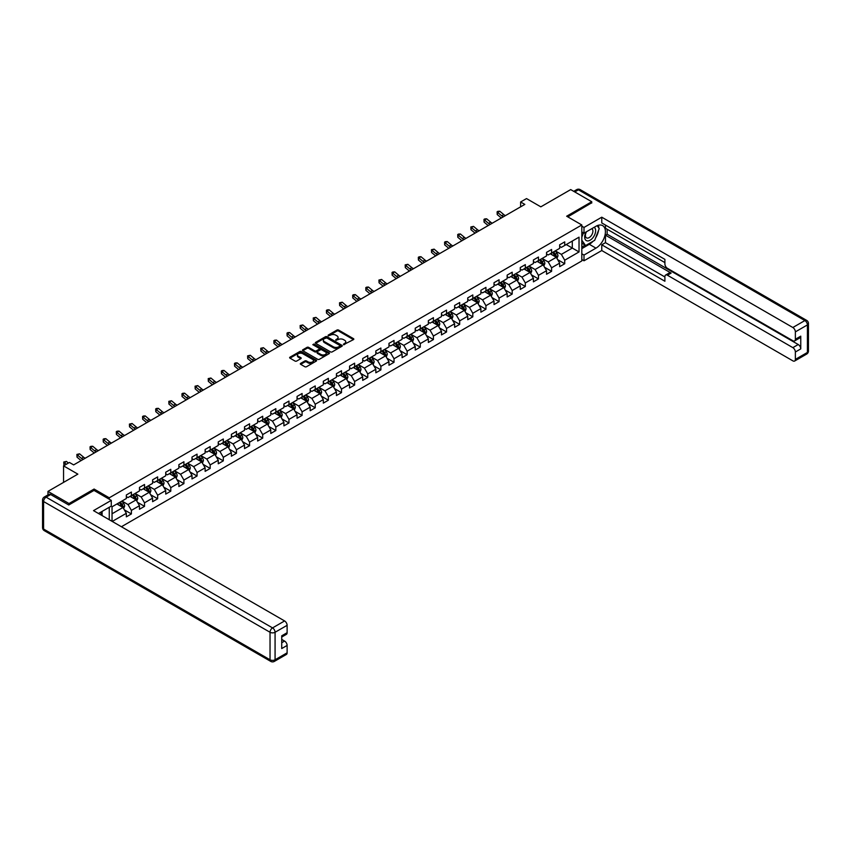 <?xml version="1.0" encoding="UTF-8"?>
<svg xmlns="http://www.w3.org/2000/svg" width="851" height="851" viewBox="0 0 851 851"><rect width="100%" height="100%" fill="white"/><g stroke="black" fill="none" stroke-linecap="round" stroke-linejoin="round"><path stroke-width="1.28" d="M343.538 344.676L353.473 339.613A1.17 0.67 0 0 0 353.473 338.655L338.602 330.071A1.17 0.67 0 0 0 336.943 330.071L328.167 335.134L328.167 335.805L330.465 335.156A3.744 2.159 0 0 1 335.751 335.156L336.985 335.868A3.744 2.159 0 0 1 338.081 337.39A3.744 2.159 0 0 1 336.985 338.921L335.858 340.24L338.145 339.592A3.744 2.159 0 0 1 343.432 339.592L344.676 340.304A3.744 2.159 0 0 1 345.772 341.825A3.744 2.159 0 0 1 344.676 343.357L343.538 344.676L343.538 344.017M300.68 363.366A1.17 0.67 0 0 0 300.68 364.324L304.849 366.728A1.17 0.67 0 0 0 306.498 366.728L316.253 361.101A1.17 0.67 0 0 0 316.253 360.143L301.382 351.559A1.17 0.67 0 0 0 299.722 351.559L289.978 357.186A1.17 0.67 0 0 0 289.978 358.143L295.02 361.058A1.17 0.67 0 0 0 296.669 361.058L300.839 358.643A1.17 0.67 0 0 0 300.839 357.686L298.339 356.25A3.127 1.808 0 0 1 297.425 354.973A3.127 1.808 0 0 1 299.361 353.303A3.127 1.808 0 0 1 302.765 353.697L312.551 359.345A3.127 1.808 0 0 1 313.466 360.622A3.127 1.808 0 0 1 311.54 362.292A3.127 1.808 0 0 1 308.136 361.898L306.498 360.962A1.17 0.67 0 0 0 304.849 360.962L300.68 363.366L300.68 364.324L304.849 361.93L304.849 360.962M591.743 203.049L591.743 201.74L570.702 189.592L540.821 206.836L526.514 198.581L520.621 201.985L524.822 204.41L73.643 464.901L69.442 462.465L63.548 465.869L63.548 482.389M94.099 490.463L94.099 489.048L69.016 503.537L47.975 491.389L77.856 474.135L63.548 465.869M94.099 489.048L109.258 497.803L581.818 224.972L581.818 260.927L121.416 526.737M591.743 201.74L566.66 216.218L581.818 224.972M330.539 351.899A1.17 0.67 0 0 0 332.198 351.899L341.942 346.261A1.17 0.67 0 0 0 341.942 345.315L327.071 336.73A1.17 0.67 0 0 0 325.422 336.73L315.668 342.357A1.17 0.67 0 0 0 315.668 343.304L330.539 351.899M313.147 344.857L313.976 344.974L313.976 343.995L329.103 352.729A1.17 0.67 0 0 1 329.103 353.686L319.348 359.313A1.17 0.67 0 0 1 317.7 359.313L302.828 350.729L306.998 348.336L306.998 347.368L302.828 349.772A1.17 0.67 0 0 0 302.828 350.729L302.828 349.772M306.998 348.336A1.17 0.67 0 0 1 308.647 348.336L308.647 347.368A1.17 0.67 0 0 0 306.998 347.368M308.647 347.368L314.679 350.846A1.17 0.67 0 0 0 316.338 350.846L319.104 349.25A1.17 0.67 0 0 0 319.104 348.293L312.817 344.666L313.976 343.995M47.975 494.888L47.975 491.389M69.016 503.537L69.016 504.845M109.258 519.716L109.258 507.27M109.258 499.207L109.258 497.803M124.363 509.877L131.394 513.93L131.394 510.387L139.468 505.717L139.468 509.27L144.521 506.356L144.521 502.803L152.606 498.143L152.606 501.686L157.658 498.771L157.658 495.218L165.732 490.559L165.732 494.101L170.785 491.187L170.785 487.644L178.87 482.974L178.87 486.527L183.912 483.613L183.912 480.06L191.996 475.39L191.996 478.943L197.049 476.028L197.049 472.475L205.134 467.816L205.134 471.358L210.176 468.444L210.176 464.901L218.26 460.231L218.26 463.784L223.313 460.859L223.313 457.317L231.387 452.647L231.387 456.2L236.44 453.285L236.44 449.732L244.524 445.073L244.524 448.615L249.577 445.701L249.577 442.158L257.651 437.488L257.651 441.031L262.704 438.116L262.704 434.574L270.788 429.904L270.788 433.457L275.841 430.542L275.841 426.989L283.915 422.33L283.915 425.872L288.968 422.958L288.968 419.405L297.052 414.745L297.052 418.288L302.094 415.373L302.094 411.831L310.179 407.161L310.179 410.714L315.232 407.799L315.232 404.246L323.316 399.576L323.316 403.129L328.358 400.215L328.358 396.662L336.443 392.003L336.443 395.545L341.496 392.63L341.496 389.088L349.57 384.418L349.57 387.971L354.622 385.046L354.622 381.503L362.707 376.833L362.707 380.386L367.76 377.472L367.76 373.919L375.834 369.26L375.834 372.802L380.886 369.887L380.886 366.345L388.971 361.675L388.971 365.228L394.024 362.303L394.024 358.76L402.097 354.09L402.097 357.643L407.15 354.729L407.15 351.176L415.235 346.517L415.235 350.059L420.277 347.144L420.277 343.591L428.361 338.932L428.361 342.474L433.414 339.56L433.414 336.017L441.488 331.347L441.488 334.9L446.541 331.986L446.541 328.433L454.625 323.774L454.625 327.316L459.678 324.401L459.678 320.848L467.752 316.189L467.752 319.731L472.805 316.817L472.805 313.274L480.889 308.605L480.889 312.157L485.942 309.243L485.942 305.69L494.016 301.02L494.016 304.573L499.069 301.658L499.069 298.105L507.153 293.446L507.153 296.988L512.196 294.074L512.196 290.531L520.28 285.862L520.28 289.414L525.333 286.489L525.333 282.947L533.417 278.277L533.417 281.83L538.46 278.915L538.46 275.362L546.544 270.703L546.544 274.245L551.597 271.331L551.597 267.788L559.671 263.119L559.671 266.661L564.724 263.746L564.724 260.204L579.031 251.939L579.031 237.163L572.298 241.056L572.298 248.056L579.031 251.939M131.394 513.93L126.342 516.844L126.342 513.302L112.236 521.44M112.034 521.323L112.034 506.792L126.342 498.526L126.342 494.984L131.394 492.059L131.394 495.612L139.468 490.942L139.468 487.4L144.521 484.485L144.521 488.027L152.606 483.368L152.606 479.815L157.658 476.9L157.658 480.453L165.732 475.783L165.732 472.231L170.785 469.316L170.785 472.869L178.87 468.199L178.87 464.657L183.912 461.742L183.912 465.284L191.996 460.625L191.996 457.072L197.049 454.157L197.049 457.7L205.134 453.04L205.134 449.488L210.176 446.573L210.176 450.126L218.26 445.456L218.26 441.914L223.313 438.999L223.313 442.541L231.387 437.882L231.387 434.329L236.44 431.414L236.44 434.957L244.524 430.298L244.524 426.745L249.577 423.83L249.577 427.383L257.651 422.713L257.651 419.171L262.704 416.245L262.704 419.798L270.788 415.128L270.788 411.586L275.841 408.671L275.841 412.214L283.915 407.555L283.915 404.002L288.968 401.087L288.968 404.64L297.052 399.97L297.052 396.428L302.094 393.502L302.094 397.055L310.179 392.385L310.179 388.843L315.232 385.928L315.232 389.471L323.316 384.812L323.316 381.259L328.358 378.344L328.358 381.897L336.443 377.227L336.443 373.674L341.496 370.759L341.496 374.312L349.57 369.642L349.57 366.1L354.622 363.186L354.622 366.728L362.707 362.069L362.707 358.516L367.76 355.601L367.76 359.143L375.834 354.484L375.834 350.931L380.886 348.016L380.886 351.569L388.971 346.9L388.971 343.357L394.024 340.443L394.024 343.985L402.097 339.315L402.097 335.773L407.15 332.858L407.15 336.4L415.235 331.741L415.235 328.188L420.277 325.273L420.277 328.826L428.361 324.157L428.361 320.614L433.414 317.689L433.414 321.242L441.488 316.572L441.488 313.03L446.541 310.115L446.541 313.657L454.625 308.998L454.625 305.445L459.678 302.53L459.678 306.083L467.752 301.414L467.752 297.861L472.805 294.946L472.805 298.499L480.889 293.829L480.889 290.287L485.942 287.372L485.942 290.914L494.016 286.255L494.016 282.702L499.069 279.788L499.069 283.33L507.153 278.671L507.153 275.118L512.196 272.203L512.196 275.756L520.28 271.086L520.28 267.544L525.333 264.629L525.333 268.171L533.417 263.502L533.417 259.959L538.46 257.045L538.46 260.587L546.544 255.928L546.544 252.375L551.597 249.46L551.597 253.013L559.671 248.343L559.671 244.801L564.724 241.875L564.724 245.428L579.031 237.163M130.043 496.388L136.107 499.888L128.022 504.558L121.959 501.058M126.342 496.58L128.022 497.558L131.394 495.612M128.022 504.558L131.394 510.387M136.107 499.888L139.468 505.717M143.181 488.804L149.233 492.303L141.16 496.973L135.096 493.474M139.468 489.006L141.16 489.974L144.521 488.027M141.16 496.973L144.521 502.803M149.233 492.303L152.606 498.143M156.307 481.23L162.371 484.73L154.286 489.389L148.223 485.889M152.606 481.421L154.286 482.389L157.658 480.453M154.286 489.389L157.658 495.218M162.371 484.73L165.732 490.559M169.434 473.645L175.497 477.145L167.413 481.815L161.36 478.315M165.732 473.837L167.413 474.815L170.785 472.869M167.413 481.815L170.785 487.644M175.497 477.145L178.87 482.974M182.571 466.061L188.635 469.561L180.55 474.23L174.487 470.731M178.87 466.263L180.55 467.231L183.912 465.284M180.55 474.23L183.912 480.06M188.635 469.561L191.996 475.39M195.698 458.487L201.761 461.987L193.677 466.646L187.624 463.146M191.996 458.678L193.677 459.646L197.049 457.7M193.677 466.646L197.049 472.475M201.761 461.987L205.134 467.816M208.835 450.902L214.888 454.402L206.814 459.061L200.751 455.562M205.134 451.094L206.814 452.072L210.176 450.126M206.814 459.061L210.176 464.901M214.888 454.402L218.26 460.231M221.962 443.318L228.025 446.818L219.941 451.487L213.878 447.988M218.26 443.509L219.941 444.488L223.313 442.541M219.941 451.487L223.313 457.317M228.025 446.818L231.387 452.647M235.099 435.744L241.152 439.233L233.078 443.903L227.015 440.403M231.387 435.935L233.078 436.903L236.44 434.957M233.078 443.903L236.44 449.732M241.152 439.233L244.524 445.073M248.226 428.159L254.289 431.659L246.205 436.318L240.142 432.819M244.524 428.351L246.205 429.319L249.577 427.383M246.205 436.318L249.577 442.158M254.289 431.659L257.651 437.488M261.353 420.575L267.416 424.075L259.342 428.744L253.279 425.245M257.651 420.766L259.342 421.745L262.704 419.798M259.342 428.744L262.704 434.574M267.416 424.075L270.788 429.904M274.49 412.99L280.553 416.49L272.469 421.16L266.406 417.66M270.788 413.192L272.469 414.16L275.841 412.214M272.469 421.16L275.841 426.989M280.553 416.49L283.915 422.33M287.617 405.416L293.68 408.916L285.596 413.575L279.543 410.076M283.915 405.608L285.596 406.576L288.968 404.64M285.596 413.575L288.968 419.405M293.68 408.916L297.052 414.745M300.754 397.832L306.817 401.332L298.733 406.001L292.67 402.502M297.052 398.023L298.733 399.002L302.094 397.055M298.733 406.001L302.094 411.831M306.817 401.332L310.179 407.161M313.881 390.247L319.944 393.747L311.86 398.417L305.807 394.917M310.179 390.449L311.86 391.417L315.232 389.471M311.86 398.417L315.232 404.246M319.944 393.747L323.316 399.576M327.018 382.673L333.071 386.173L324.997 390.832L318.934 387.333M323.316 382.865L324.997 383.833L328.358 381.897M324.997 390.832L328.358 396.662M333.071 386.173L336.443 392.003M340.145 375.089L346.208 378.589L338.124 383.248L332.06 379.759M336.443 375.28L338.124 376.259L341.496 374.312M338.124 383.248L341.496 389.088M346.208 378.589L349.57 384.418M353.282 367.504L359.335 371.004L351.261 375.674L345.198 372.174M349.57 367.696L351.261 368.674L354.622 366.728M351.261 375.674L354.622 381.503M359.335 371.004L362.707 376.833M366.409 359.93L372.472 363.42L364.388 368.089L358.324 364.59M362.707 360.122L364.388 361.09L367.76 359.143M364.388 368.089L367.76 373.919M372.472 363.42L375.834 369.26M379.535 352.346L385.599 355.846L377.525 360.505L371.462 357.005M375.834 352.537L377.525 353.505L380.886 351.569M377.525 360.505L380.886 366.345M385.599 355.846L388.971 361.675M392.673 344.761L398.736 348.261L390.652 352.931L384.588 349.431M388.971 344.953L390.652 345.931L394.024 343.985M390.652 352.931L394.024 358.76M398.736 348.261L402.097 354.09M405.799 337.177L411.863 340.677L403.778 345.346L397.725 341.847M402.097 337.379L403.778 338.347L407.15 336.4M403.778 345.346L407.15 351.176M411.863 340.677L415.235 346.517M418.937 329.603L425 333.103L416.916 337.762L410.852 334.262M415.235 329.794L416.916 330.762L420.277 328.826M416.916 337.762L420.277 343.591M425 333.103L428.361 338.932M432.063 322.018L438.127 325.518L430.042 330.188L423.989 326.688M428.361 322.21L430.042 323.189L433.414 321.242M430.042 330.188L433.414 336.017M438.127 325.518L441.488 331.347M445.201 314.434L451.253 317.934L443.18 322.603L437.116 319.104M441.488 314.636L443.18 315.604L446.541 313.657M443.18 322.603L446.541 328.433M451.253 317.934L454.625 323.774M458.327 306.86L464.391 310.36L456.306 315.019L450.243 311.519M454.625 307.051L456.306 308.019L459.678 306.083M456.306 315.019L459.678 320.848M464.391 310.36L467.752 316.189M471.465 299.275L477.517 302.775L469.444 307.434L463.38 303.945M467.752 299.467L469.444 300.446L472.805 298.499M469.444 307.434L472.805 313.274M477.517 302.775L480.889 308.605M484.591 291.691L490.655 295.191L482.57 299.86L476.507 296.361M480.889 291.893L482.57 292.861L485.942 290.914M482.57 299.86L485.942 305.69M490.655 295.191L494.016 301.02M497.718 284.117L503.781 287.606L495.707 292.276L489.644 288.776M494.016 284.308L495.707 285.276L499.069 283.33M495.707 292.276L499.069 298.105M503.781 287.606L507.153 293.446M510.855 276.532L516.919 280.032L508.834 284.691L502.771 281.192M507.153 276.724L508.834 277.692L512.196 275.756M508.834 284.691L512.196 290.531M516.919 280.032L520.28 285.862M523.982 268.948L530.045 272.448L521.961 277.118L515.908 273.618M520.28 269.139L521.961 270.118L525.333 268.171M521.961 277.118L525.333 282.947M530.045 272.448L533.417 278.277M537.119 261.363L543.172 264.863L535.098 269.533L529.035 266.033M533.417 261.565L535.098 262.534L538.46 260.587M535.098 269.533L538.46 275.362M543.172 264.863L546.544 270.703M550.246 253.789L556.309 257.289L548.225 261.948L542.172 258.449M546.544 253.981L548.225 254.949L551.597 253.013M548.225 261.948L551.597 267.788M556.309 257.289L559.671 263.119M566.245 244.556L572.298 248.056L561.362 254.375L555.299 250.875M559.671 246.396L561.362 247.375L564.724 245.428M561.362 254.375L564.724 260.204M520.621 201.985L520.621 206.836M112.034 513.791L122.969 507.473L116.917 503.973M122.969 507.473L126.342 513.302M557.703 259.693L564.724 263.746M544.566 267.278L551.597 271.331M531.439 274.852L538.46 278.915M518.302 282.436L525.333 286.489M505.175 290.021L512.196 294.074M492.038 297.595L499.069 301.658M478.911 305.179L485.942 309.243M465.774 312.764L472.805 316.817M452.647 320.338L459.678 324.401M439.52 327.922L446.541 331.986M426.383 335.507L433.414 339.56M413.256 343.091L420.277 347.144M400.119 350.665L407.15 354.729M386.992 358.25L394.024 362.303M373.855 365.834L380.886 369.887M360.728 373.408L367.76 377.472M347.591 380.993L354.622 385.046M334.464 388.577L341.496 392.63M321.338 396.151L328.358 400.215M308.2 403.736L315.232 407.799M295.074 411.32L302.094 415.373M281.936 418.905L288.968 422.958M268.81 426.479L275.841 430.542M255.672 434.063L262.704 438.116M242.546 441.648L249.577 445.701M229.408 449.222L236.44 453.285M216.282 456.806L223.313 460.859M203.155 464.391L210.176 468.444M190.018 471.965L197.049 476.028M176.891 479.549L183.912 483.613M163.754 487.134L170.785 491.187M150.627 494.708L157.658 498.771M137.49 502.292L144.521 506.356M343.868 344.793L344.676 344.325A3.744 2.159 0 0 0 345.772 342.804L345.772 341.825M338.081 337.39L338.081 338.368A3.744 2.159 0 0 1 336.985 339.889L336.177 340.357M353.452 339.623L338.602 331.039A1.17 0.67 0 0 0 336.943 331.039L328.497 335.922M341.942 345.315L341.942 346.261L327.071 337.698A1.17 0.67 0 0 0 325.422 337.698L315.689 343.315L315.668 342.357M339.879 346.123L339.879 345.453L326.827 337.921L324.476 338.613A3.744 2.159 0 0 0 323.38 340.134A3.744 2.159 0 0 0 324.476 341.666L333.39 346.814A3.744 2.159 0 0 0 338.687 346.814L339.879 346.123L339.879 347.091L339.879 346.431M323.38 340.134L323.38 341.113A3.744 2.159 0 0 0 324.476 342.634L324.476 341.666M339.879 347.091L338.687 347.782A3.744 2.159 0 0 1 333.39 347.782L324.476 342.634M308.647 348.336L314.679 351.814A1.17 0.67 0 0 0 316.338 351.814L319.104 350.218A1.17 0.67 0 0 0 319.444 349.74L319.444 348.772M313.976 344.974L329.082 353.697M320.944 354.463A3.127 1.808 0 0 0 324.348 354.846A3.127 1.808 0 0 0 326.273 353.186A3.127 1.808 0 0 0 325.359 351.91L321.912 349.91A1.17 0.67 0 0 0 320.253 349.91L317.487 351.516A1.17 0.67 0 0 0 317.487 352.463L320.944 354.463L320.944 355.431A3.127 1.808 0 0 0 324.348 355.824A3.127 1.808 0 0 0 326.273 354.154L326.273 353.186M317.146 351.995L317.146 352.963A1.17 0.67 0 0 0 317.487 353.442L317.487 352.463M320.944 355.431L317.487 353.442M313.466 360.622L313.466 361.601A3.127 1.808 0 0 1 311.54 363.26A3.127 1.808 0 0 1 308.136 362.877L306.498 361.93A1.17 0.67 0 0 0 304.849 361.93M297.425 354.973L297.425 355.941A3.127 1.808 0 0 0 298.339 357.218L298.339 356.25M300.839 357.686L300.839 358.643L298.339 357.218M316.253 360.143L316.253 361.101L301.382 352.537A1.17 0.67 0 0 0 299.722 352.537L289.989 358.154L289.978 357.186M556.969 258.438L557.979 255.917A3.159 1.819 -120 0 0 556.969 253.226L555.235 250.907M552.203 254.917L551.023 253.343M552.618 252.417L554.363 254.736A3.159 1.819 60 0 1 555.267 256.63L556.267 256.045A3.159 1.819 -120 0 0 555.373 254.151L553.629 251.832M552.842 252.29L554.767 254.864A1.606 0.925 60 0 1 555.065 255.353L556.267 256.045M503.335 216.814A5.957 3.436 60 0 1 501.696 215.814L497.686 212.442L497.218 214.548L501.228 217.92A8.925 5.159 -120 0 0 501.313 217.984M505.441 215.601A5.957 3.436 60 0 1 503.803 214.601L499.792 211.229L497.686 212.442L497.112 211.814L497.952 211.325L499.792 211.229M497.218 214.548L497.112 211.814M586.084 231.983A7.733 4.468 120 0 0 587.413 240.907A7.733 4.468 120 0 0 594.402 235.387A7.733 4.468 120 0 0 594.211 227.291M586.52 231.727A5.297 3.064 120 0 0 586.499 237.876A5.297 3.064 120 0 0 587.275 238.11A5.297 3.064 120 0 0 592.126 234.206A5.297 3.064 120 0 0 591.796 228.696A5.297 3.064 120 0 0 591.785 228.685M597.168 225.675L599.232 228.611L594.689 240.322L585.605 245.577L581.818 243.024M585.605 245.577L581.818 240.184M581.818 237.163L583.478 232.876M100.482 512.334L102.428 515.78M581.818 231.919L583.999 233.185L583.999 227.451L601.763 217.196L792.845 327.507L804.876 320.561L578.446 189.826L574.787 191.943M583.999 233.185L595.955 226.281A13.393 7.733 120 0 1 602.646 225.621A13.393 7.733 120 0 1 604.699 236.344A13.393 7.733 120 0 1 595.955 248.152L583.999 255.055L583.999 260.789L601.763 250.534L601.763 244.801L664.897 281.245L664.897 276.681A3.574 2.064 -120 0 1 665.631 275.043A3.574 2.064 -120 0 1 667.418 275.224L792.845 347.634L798.227 344.517A3.574 2.064 60 0 1 800.759 348.889L800.759 336.156A3.574 2.064 60 0 1 800.014 337.794L794.632 340.911A3.574 2.064 -120 0 0 795.366 339.272L795.366 331.879A3.574 2.064 -120 0 0 792.845 327.507M607.146 229.249L607.146 234.206L605.465 235.174L605.465 242.663L601.763 244.801M605.465 225.068L605.465 228.27L664.897 262.587M794.632 340.911A3.574 2.064 -120 0 1 792.845 340.73L667.418 268.32A3.574 2.064 -120 0 1 664.897 263.948L664.897 259.374L601.763 222.93L601.763 217.196M581.818 226.185L583.999 227.451M581.818 259.523L583.999 260.789M581.818 253.789L583.999 255.055M601.763 250.534L792.845 360.845A3.574 2.064 -120 0 0 794.632 361.026A3.574 2.064 -120 0 0 795.366 359.388L795.366 352.006A3.574 2.064 -120 0 0 792.845 347.634M591.743 202.761L567.798 216.877M605.465 235.174L671.12 273.075L667.418 275.224M607.146 234.206L798.227 344.517M605.465 242.663L664.897 276.969M665.631 275.043L669.343 272.905A3.574 2.064 60 0 1 671.12 273.075M581.818 248.63L589.307 244.311A13.393 7.733 120 0 0 593.019 241.29M595.679 237.791A13.393 7.733 120 0 0 598.561 230.355M598.774 227.962A13.393 7.733 120 0 0 598.444 225.228M581.818 247.077L585.009 245.237M581.818 244.163L582.488 243.78M50.666 494.537L46.124 497.165A3.574 2.064 -120 0 0 44.337 496.995L48.879 494.367A3.574 2.064 60 0 1 50.666 494.537L68.761 504.994L94.014 490.41L111.268 500.377L111.268 506.111L99.322 513.015A13.393 7.733 120 0 0 98.514 513.515M111.268 500.377L93.514 510.632L284.585 620.943A3.574 2.064 60 0 1 287.117 625.325L287.117 632.708A3.574 2.064 60 0 1 286.372 634.346L281.724 637.027M102.099 514.632L102.099 511.408M281.724 642.718L284.585 641.069A3.574 2.064 60 0 1 287.117 645.441L287.117 652.823A3.574 2.064 60 0 1 286.372 654.462L274.341 661.408A3.574 2.064 -120 0 0 275.075 659.78L287.117 652.823M287.117 632.708L281.724 635.814L281.724 648.547L287.117 645.441M284.585 641.069L281.724 639.409M543.842 266.023L544.842 263.502A3.159 1.819 -120 0 0 543.842 260.81L542.098 258.491M539.066 262.502L537.896 260.917M539.491 260.002L541.225 262.321A3.159 1.819 60 0 1 542.13 264.214L543.14 263.629A3.159 1.819 -120 0 0 542.236 261.736L540.502 259.417M539.715 259.874L541.64 262.448A1.606 0.925 60 0 1 541.927 262.927L543.14 263.629M530.716 273.596L531.715 271.075A3.159 1.819 -120 0 0 530.705 268.395L528.971 266.076M525.939 270.075L524.759 268.501M526.354 267.576L528.099 269.895A3.159 1.819 60 0 1 529.003 271.799L530.013 271.214A3.159 1.819 -120 0 0 529.109 269.32L527.365 266.991M526.578 267.448L528.503 270.022A1.606 0.925 60 0 1 528.801 270.512L530.013 271.214M490.208 224.398A5.957 3.436 60 0 1 488.559 223.398L484.549 220.026L484.081 222.122L488.091 225.494A8.925 5.159 -120 0 0 488.176 225.568M492.314 223.185A5.957 3.436 60 0 1 490.665 222.185L486.655 218.813L484.549 220.026L483.974 219.398L484.815 218.909L486.655 218.813M484.081 222.122L483.974 219.398M477.071 231.983A5.957 3.436 60 0 1 475.432 230.983L471.422 227.611L470.954 229.706L474.964 233.078A8.925 5.159 -120 0 0 475.049 233.153M479.177 230.77A5.957 3.436 60 0 1 477.539 229.759L473.528 226.387L471.422 227.611L470.848 226.972L473.528 226.387M470.954 229.706L470.848 226.972M517.578 281.181L518.578 278.66A3.159 1.819 -120 0 0 517.578 275.969L515.834 273.65M512.813 277.66L511.632 276.086M513.227 275.16L514.961 277.479A3.159 1.819 60 0 1 515.866 279.373L516.876 278.798A3.159 1.819 -120 0 0 515.972 276.894L514.238 274.575M513.451 275.033L515.376 277.607A1.606 0.925 60 0 1 515.663 278.096L516.876 278.798M504.452 288.766L505.451 286.244A3.159 1.819 -120 0 0 504.441 283.553L502.707 281.234M499.675 285.245L498.495 283.67M500.101 282.745L501.835 285.064A3.159 1.819 60 0 1 502.739 286.957L503.749 286.372A3.159 1.819 -120 0 0 502.845 284.479L501.111 282.16M500.314 282.617L502.239 285.191A1.606 0.925 60 0 1 502.537 285.681L503.749 286.372M491.314 296.339L492.314 293.818A3.159 1.819 -120 0 0 491.314 291.138L489.57 288.819M486.549 292.818L485.368 291.244M486.963 290.319L488.697 292.638A3.159 1.819 60 0 1 489.602 294.542L490.612 293.957A3.159 1.819 -120 0 0 489.708 292.063L487.974 289.744M487.187 290.191L489.112 292.765A1.606 0.925 60 0 1 489.399 293.255L490.612 293.957M463.944 239.556A5.957 3.436 60 0 1 462.306 238.557L458.285 235.184L457.817 237.291L461.838 240.663A8.925 5.159 -120 0 0 461.923 240.727M466.05 238.344A5.957 3.436 60 0 1 464.401 237.344L460.391 233.972L458.285 235.184L457.71 234.557L458.551 234.068L460.391 233.972M457.817 237.291L457.71 234.557M450.817 247.141A5.957 3.436 60 0 1 449.168 246.141L445.158 242.769L444.69 244.865L448.7 248.237A8.925 5.159 -120 0 0 448.785 248.311M452.913 245.928A5.957 3.436 60 0 1 451.275 244.928L447.264 241.556L445.158 242.769L444.584 242.141L445.424 241.652L447.264 241.556M444.69 244.865L444.584 242.141M437.68 254.726A5.957 3.436 60 0 1 436.042 253.726L432.031 250.354L431.563 252.449L435.574 255.821A8.925 5.159 -120 0 0 435.659 255.896M439.786 253.513A5.957 3.436 60 0 1 438.137 252.513L434.127 249.141L432.031 250.354L431.446 249.715L434.127 249.141M431.563 252.449L431.446 249.715M478.188 303.924L479.187 301.403A3.159 1.819 -120 0 0 478.177 298.722L476.443 296.393M473.411 300.403L472.231 298.829M473.837 297.903L475.571 300.222A3.159 1.819 60 0 1 476.475 302.126L477.485 301.541A3.159 1.819 -120 0 0 476.581 299.637L474.847 297.318M474.05 297.776L475.986 300.35A1.606 0.925 60 0 1 476.273 300.839L477.485 301.541M424.553 262.31A5.957 3.436 60 0 1 422.904 261.3L418.894 257.927L418.426 260.034L422.436 263.406A8.925 5.159 -120 0 0 422.522 263.47M426.649 261.087A5.957 3.436 60 0 1 425.011 260.087L421 256.715L418.894 257.927L418.32 257.3L419.16 256.811L421 256.715M418.426 260.034L418.32 257.3M465.05 311.509L466.05 308.987A3.159 1.819 -120 0 0 465.05 306.296L463.316 303.977M460.285 307.988L459.104 306.413M460.699 305.488L462.444 307.807A3.159 1.819 60 0 1 463.338 309.7L464.348 309.115A3.159 1.819 -120 0 0 463.455 307.222L461.71 304.903M460.923 305.36L462.848 307.934A1.606 0.925 60 0 1 463.146 308.424L464.348 309.115M411.416 269.884A5.957 3.436 60 0 1 409.778 268.884L405.767 265.512L405.299 267.618L409.31 270.99A8.925 5.159 -120 0 0 409.395 271.054M413.522 268.671A5.957 3.436 60 0 1 411.884 267.671L407.863 264.299L405.767 265.512L405.182 264.884L407.863 264.299M405.299 267.618L405.182 264.884M451.924 319.093L452.923 316.561A3.159 1.819 -120 0 0 451.913 313.881L450.179 311.562M447.147 315.561L445.967 313.987M447.573 313.072L449.307 315.391A3.159 1.819 60 0 1 450.211 317.285L451.221 316.7A3.159 1.819 -120 0 0 450.317 314.806L448.583 312.487M447.786 312.945L449.722 315.508A1.606 0.925 60 0 1 450.009 315.998L451.221 316.7M398.289 277.469A5.957 3.436 60 0 1 396.64 276.469L392.63 273.097L392.162 275.192L396.172 278.564A8.925 5.159 -120 0 0 396.258 278.639M400.395 276.256A5.957 3.436 60 0 1 398.747 275.256L394.736 271.884L392.63 273.097L392.056 272.469L392.896 271.98L394.736 271.884M392.162 275.192L392.056 272.469M438.786 326.667L439.797 324.146A3.159 1.819 -120 0 0 438.786 321.465L437.052 319.146M434.021 323.146L432.84 321.572M434.435 320.646L436.18 322.965A3.159 1.819 60 0 1 437.084 324.869L438.095 324.284A3.159 1.819 -120 0 0 437.191 322.38L435.446 320.061M434.659 320.519L436.584 323.093A1.606 0.925 60 0 1 436.882 323.582L438.095 324.284M385.152 285.053A5.957 3.436 60 0 1 383.514 284.053L379.503 280.681L379.035 282.777L383.046 286.149A8.925 5.159 -120 0 0 383.131 286.223M387.258 283.83A5.957 3.436 60 0 1 385.62 282.83L381.61 279.458L379.503 280.681L378.929 280.043L381.61 279.458M379.035 282.777L378.929 280.043M425.66 334.252L426.659 331.73A3.159 1.819 -120 0 0 425.66 329.039L423.915 326.72M420.883 330.731L419.713 329.156M421.309 328.231L423.043 330.55A3.159 1.819 60 0 1 423.947 332.443L424.957 331.858A3.159 1.819 -120 0 0 424.053 329.965L422.319 327.646M421.532 328.103L423.458 330.677A1.606 0.925 60 0 1 423.745 331.167L424.957 331.858M372.025 292.627A5.957 3.436 60 0 1 370.376 291.627L366.366 288.255L365.898 290.361L369.908 293.733A8.925 5.159 -120 0 0 369.994 293.797M374.132 291.414A5.957 3.436 60 0 1 372.483 290.414L368.472 287.042L366.366 288.255L365.792 287.627L366.632 287.138L368.472 287.042M365.898 290.361L365.792 287.627M412.533 341.836L413.533 339.315A3.159 1.819 -120 0 0 412.522 336.624L410.788 334.305M407.757 338.315L406.576 336.73M408.172 335.815L409.916 338.134A3.159 1.819 60 0 1 410.82 340.028L411.831 339.443A3.159 1.819 -120 0 0 410.927 337.549L409.182 335.23M408.395 335.688L410.32 338.262A1.606 0.925 60 0 1 410.618 338.741L411.831 339.443M358.888 300.212A5.957 3.436 60 0 1 357.25 299.212L353.239 295.84L352.771 297.935L356.782 301.307A8.925 5.159 -120 0 0 356.867 301.382M360.994 298.999A5.957 3.436 60 0 1 359.356 297.999L355.346 294.627L353.239 295.84L352.665 295.212L353.505 294.723L355.346 294.627M352.771 297.935L352.665 295.212M399.396 349.41L400.395 346.889A3.159 1.819 -120 0 0 399.396 344.208L397.651 341.889M394.63 345.889L393.449 344.315M395.045 343.389L396.779 345.708A3.159 1.819 60 0 1 397.683 347.612L398.694 347.027A3.159 1.819 -120 0 0 397.789 345.134L396.055 342.804M395.268 343.261L397.194 345.836A1.606 0.925 60 0 1 397.481 346.325L398.694 347.027M345.761 307.796A5.957 3.436 60 0 1 344.123 306.796L340.102 303.424L339.634 305.52L343.655 308.892A8.925 5.159 -120 0 0 343.74 308.966M347.868 306.583A5.957 3.436 60 0 1 346.219 305.573L342.208 302.201L340.102 303.424L339.528 302.786L342.208 302.201M339.634 305.52L339.528 302.786M386.269 356.995L387.269 354.473A3.159 1.819 -120 0 0 386.258 351.782L384.524 349.463M381.493 353.473L380.312 351.899M381.918 350.974L383.652 353.293A3.159 1.819 60 0 1 384.556 355.186L385.567 354.612A3.159 1.819 -120 0 0 384.663 352.708L382.929 350.389M382.131 350.846L384.056 353.42A1.606 0.925 60 0 1 384.354 353.91L385.567 354.612M332.635 315.37A5.957 3.436 60 0 1 330.986 314.37L326.975 310.998L326.507 313.104L330.518 316.476A8.925 5.159 -120 0 0 330.603 316.54M334.73 314.157A5.957 3.436 60 0 1 333.092 313.157L329.082 309.785L326.975 310.998L326.401 310.37L327.241 309.881L329.082 309.785M326.507 313.104L326.401 310.37M373.132 364.579L374.132 362.058A3.159 1.819 -120 0 0 373.132 359.367L371.387 357.048M368.366 361.058L367.185 359.484M368.781 358.558L370.515 360.877A3.159 1.819 60 0 1 371.419 362.771L372.43 362.186A3.159 1.819 -120 0 0 371.525 360.292L369.791 357.973M369.004 358.431L370.93 361.005A1.606 0.925 60 0 1 371.217 361.494L372.43 362.186M319.497 322.954A5.957 3.436 60 0 1 317.859 321.955L313.849 318.582L313.381 320.678L317.391 324.05A8.925 5.159 -120 0 0 317.476 324.125M321.604 321.742A5.957 3.436 60 0 1 319.955 320.742L315.944 317.37L313.849 318.582L313.264 317.955L315.944 317.37M313.381 320.678L313.264 317.955M360.005 372.153L361.005 369.632A3.159 1.819 -120 0 0 359.994 366.951L358.26 364.632M355.229 368.632L354.048 367.058M355.654 366.132L357.388 368.451A3.159 1.819 60 0 1 358.292 370.355L359.303 369.77A3.159 1.819 -120 0 0 358.399 367.877L356.665 365.558M355.867 366.004L357.803 368.579A1.606 0.925 60 0 1 358.09 369.068L359.303 369.77M306.371 330.539A5.957 3.436 60 0 1 304.722 329.539L300.711 326.167L300.243 328.263L304.254 331.635A8.925 5.159 -120 0 0 304.339 331.709M308.477 329.326A5.957 3.436 60 0 1 306.828 328.326L302.818 324.954L300.711 326.167L300.137 325.529L302.818 324.954M300.243 328.263L300.137 325.529M346.868 379.737L347.878 377.216A3.159 1.819 -120 0 0 346.868 374.525L345.134 372.206M342.102 376.216L340.921 374.642M342.517 373.717L344.261 376.036A3.159 1.819 60 0 1 345.155 377.929L346.166 377.355A3.159 1.819 -120 0 0 345.272 375.451L343.527 373.132M342.74 373.589L344.666 376.163A1.606 0.925 60 0 1 344.963 376.653L346.166 377.355M293.233 338.124A5.957 3.436 60 0 1 291.595 337.113L287.585 333.741L287.117 335.847L291.127 339.219A8.925 5.159 -120 0 0 291.212 339.283M295.34 336.9A5.957 3.436 60 0 1 293.701 335.9L289.68 332.528L287.585 333.741L287.01 333.113L287.851 332.624L289.68 332.528M287.117 335.847L287.01 333.113M333.741 387.322L334.741 384.801A3.159 1.819 -120 0 0 333.73 382.11L331.996 379.791M328.965 383.801L327.784 382.227M329.39 381.301L331.124 383.62A3.159 1.819 60 0 1 332.028 385.514L333.039 384.929A3.159 1.819 -120 0 0 332.135 383.035L330.401 380.716M329.603 381.174L331.539 383.748A1.606 0.925 60 0 1 331.826 384.237L333.039 384.929M280.107 345.697A5.957 3.436 60 0 1 278.458 344.698L274.447 341.325L273.979 343.432L277.99 346.793A8.925 5.159 -120 0 0 278.075 346.868M282.213 344.485A5.957 3.436 60 0 1 280.564 343.485L276.554 340.113L274.447 341.325L273.873 340.698L274.713 340.209L276.554 340.113M273.979 343.432L273.873 340.698M320.614 394.907L321.614 392.375A3.159 1.819 -120 0 0 320.604 389.694L318.87 387.375M315.838 391.375L314.657 389.801M316.253 388.875L317.997 391.205A3.159 1.819 60 0 1 318.902 393.098L319.912 392.513A3.159 1.819 -120 0 0 319.008 390.62L317.263 388.301M316.476 388.758L318.402 391.322A1.606 0.925 60 0 1 318.7 391.811L319.912 392.513M266.969 353.282A5.957 3.436 60 0 1 265.331 352.282L261.321 348.91L260.853 351.006L264.863 354.378A8.925 5.159 -120 0 0 264.948 354.452M269.076 352.069A5.957 3.436 60 0 1 267.437 351.069L263.427 347.697L261.321 348.91L260.746 348.272L263.427 347.697M260.853 351.006L260.746 348.272M307.477 402.48L308.477 399.959A3.159 1.819 -120 0 0 307.477 397.279L305.732 394.96M302.711 398.959L301.531 397.385M303.126 396.46L304.86 398.779A3.159 1.819 60 0 1 305.764 400.683L306.775 400.098A3.159 1.819 -120 0 0 305.871 398.194L304.137 395.875M303.35 396.332L305.275 398.906A1.606 0.925 60 0 1 305.562 399.396L306.775 400.098M253.843 360.867A5.957 3.436 60 0 1 252.194 359.867L248.184 356.495L247.715 358.59L251.736 361.962A8.925 5.159 -120 0 0 251.822 362.037M255.949 359.643A5.957 3.436 60 0 1 254.3 358.643L250.29 355.271L248.184 356.495L247.609 355.856L250.29 355.271M247.715 358.59L247.609 355.856M294.35 410.065L295.35 407.544A3.159 1.819 -120 0 0 294.34 404.853L292.606 402.534M289.574 406.544L288.393 404.97M289.989 404.044L291.733 406.363A3.159 1.819 60 0 1 292.638 408.257L293.648 407.672A3.159 1.819 -120 0 0 292.744 405.778L290.999 403.459M290.212 403.917L292.138 406.491A1.606 0.925 60 0 1 292.436 406.98L293.648 407.672M240.705 368.44A5.957 3.436 60 0 1 239.067 367.441L235.057 364.068L234.589 366.175L238.599 369.547A8.925 5.159 -120 0 0 238.684 369.611M242.812 367.228A5.957 3.436 60 0 1 241.173 366.228L237.163 362.856L235.057 364.068L234.482 363.441L235.323 362.951L237.163 362.856M234.589 366.175L234.482 363.441M281.213 417.65L282.213 415.128A3.159 1.819 -120 0 0 281.213 412.437L279.468 410.118M276.447 414.118L275.267 412.544M276.862 411.629L278.596 413.948A3.159 1.819 60 0 1 279.5 415.841L280.511 415.256A3.159 1.819 -120 0 0 279.607 413.363L277.873 411.044M277.086 411.501L279.011 414.075A1.606 0.925 60 0 1 279.298 414.554L280.511 415.256M227.579 376.025A5.957 3.436 60 0 1 225.941 375.025L221.92 371.653L221.451 373.749L225.472 377.121A8.925 5.159 -120 0 0 225.558 377.195M229.685 374.812A5.957 3.436 60 0 1 228.036 373.812L224.026 370.44L221.92 371.653L221.345 371.025L222.185 370.536L224.026 370.44M221.451 373.749L221.345 371.025M268.086 425.223L269.086 422.702A3.159 1.819 -120 0 0 268.076 420.022L266.342 417.703M263.31 421.702L262.129 420.128M263.736 419.203L265.469 421.522A3.159 1.819 60 0 1 266.374 423.426L267.384 422.841A3.159 1.819 -120 0 0 266.48 420.937L264.746 418.618M263.948 419.075L265.874 421.649A1.606 0.925 60 0 1 266.172 422.139L267.384 422.841M214.452 383.61A5.957 3.436 60 0 1 212.803 382.61L208.793 379.238L208.325 381.333L212.335 384.705A8.925 5.159 -120 0 0 212.42 384.78M216.548 382.397A5.957 3.436 60 0 1 214.909 381.386L210.899 378.014L208.793 379.238L208.218 378.599L210.899 378.014M208.325 381.333L208.218 378.599M254.949 432.808L255.949 430.287A3.159 1.819 -120 0 0 254.949 427.596L253.204 425.277M250.183 429.287L249.003 427.713M250.598 426.787L252.332 429.106A3.159 1.819 60 0 1 253.236 431L254.247 430.425A3.159 1.819 -120 0 0 253.343 428.521L251.609 426.202M250.822 426.659L252.747 429.234A1.606 0.925 60 0 1 253.034 429.723L254.247 430.425M201.315 391.183A5.957 3.436 60 0 1 199.677 390.183L195.666 386.811L195.198 388.918L199.208 392.29A8.925 5.159 -120 0 0 199.294 392.354M203.421 389.971A5.957 3.436 60 0 1 201.783 388.971L197.762 385.599L195.666 386.811L195.081 386.184L197.762 385.599M195.198 388.918L195.081 386.184M241.822 440.392L242.822 437.871A3.159 1.819 -120 0 0 241.812 435.18L240.078 432.861M237.046 436.871L235.865 435.286M237.472 434.372L239.205 436.691A3.159 1.819 60 0 1 240.11 438.584L241.12 437.999A3.159 1.819 -120 0 0 240.216 436.106L238.482 433.787M237.684 434.244L239.62 436.818A1.606 0.925 60 0 1 239.908 437.308L241.12 437.999M188.188 398.768A5.957 3.436 60 0 1 186.539 397.768L182.529 394.396L182.061 396.492L186.071 399.864A8.925 5.159 -120 0 0 186.156 399.938M190.294 397.555A5.957 3.436 60 0 1 188.645 396.555L184.635 393.183L182.529 394.396L181.954 393.768L182.795 393.279L184.635 393.183M182.061 396.492L181.954 393.768M228.685 447.966L229.696 445.445A3.159 1.819 -120 0 0 228.685 442.765L226.951 440.446M223.919 444.445L222.739 442.871M224.334 441.946L226.079 444.265A3.159 1.819 60 0 1 226.972 446.169L227.983 445.584A3.159 1.819 -120 0 0 227.089 443.69L225.345 441.371M224.558 441.818L226.483 444.392A1.606 0.925 60 0 1 226.781 444.882L227.983 445.584M175.051 406.352A5.957 3.436 60 0 1 173.413 405.353L169.402 401.98L168.934 404.076L172.944 407.448A8.925 5.159 -120 0 0 173.03 407.523M177.157 405.14A5.957 3.436 60 0 1 175.519 404.14L171.508 400.768L169.402 401.98L168.828 401.342L171.508 400.768M168.934 404.076L168.828 401.342M215.558 455.551L216.558 453.03A3.159 1.819 -120 0 0 215.548 450.339L213.814 448.02M210.782 452.03L209.601 450.456M211.208 449.53L212.941 451.849A3.159 1.819 60 0 1 213.846 453.743L214.856 453.168A3.159 1.819 -120 0 0 213.952 451.264L212.218 448.945M211.431 449.402L213.356 451.977A1.606 0.925 60 0 1 213.644 452.466L214.856 453.168M161.924 413.937A5.957 3.436 60 0 1 160.275 412.926L156.265 409.554L155.797 411.661L159.807 415.033A8.925 5.159 -120 0 0 159.892 415.097M164.03 412.714A5.957 3.436 60 0 1 162.381 411.714L158.371 408.342L156.265 409.554L155.69 408.927L156.531 408.437L158.371 408.342M155.797 411.661L155.69 408.927M202.432 463.135L203.432 460.614A3.159 1.819 -120 0 0 202.421 457.923L200.687 455.604M197.655 459.614L196.475 458.04M198.07 457.115L199.815 459.434A3.159 1.819 60 0 1 200.719 461.327L201.73 460.742A3.159 1.819 -120 0 0 200.825 458.849L199.081 456.53M198.294 456.987L200.219 459.561A1.606 0.925 60 0 1 200.517 460.051L201.73 460.742M148.787 421.511A5.957 3.436 60 0 1 147.149 420.511L143.138 417.139L142.67 419.235L146.68 422.607A8.925 5.159 -120 0 0 146.766 422.681M150.893 420.298A5.957 3.436 60 0 1 149.255 419.298L145.244 415.926L143.138 417.139L142.564 416.511L143.404 416.022L145.244 415.926M142.67 419.235L142.564 416.511M189.294 470.72L190.294 468.188A3.159 1.819 -120 0 0 189.294 465.508L187.55 463.189M184.529 467.188L183.348 465.614M184.944 464.689L186.677 467.008A3.159 1.819 60 0 1 187.582 468.912L188.592 468.327A3.159 1.819 -120 0 0 187.688 466.433L185.954 464.114M185.167 464.572L187.092 467.135A1.606 0.925 60 0 1 187.38 467.625L188.592 468.327M135.66 429.095A5.957 3.436 60 0 1 134.011 428.096L130.001 424.723L129.533 426.819L133.554 430.191A8.925 5.159 -120 0 0 133.639 430.266M137.766 427.883A5.957 3.436 60 0 1 136.117 426.883L132.107 423.511L130.001 424.723L129.426 424.085L132.107 423.511M129.533 426.819L129.426 424.085M176.168 478.294L177.168 475.773A3.159 1.819 -120 0 0 176.157 473.092L174.423 470.773M171.391 474.773L170.211 473.199M171.817 472.273L173.551 474.592A3.159 1.819 60 0 1 174.455 476.496L175.466 475.911A3.159 1.819 -120 0 0 174.561 474.007L172.817 471.688M172.03 472.145L173.955 474.72A1.606 0.925 60 0 1 174.253 475.209L175.466 475.911M122.533 436.68A5.957 3.436 60 0 1 120.885 435.68L116.874 432.308L116.406 434.404L120.416 437.776A8.925 5.159 -120 0 0 120.502 437.85M124.629 435.457A5.957 3.436 60 0 1 122.991 434.457L118.98 431.085L116.874 432.308L116.3 431.67L117.14 431.18L118.98 431.085M116.406 434.404L116.3 431.67M163.03 485.878L164.03 483.357A3.159 1.819 -120 0 0 163.03 480.666L161.286 478.347M158.265 482.357L157.084 480.783M158.68 479.858L160.413 482.177A3.159 1.819 60 0 1 161.318 484.07L162.328 483.485A3.159 1.819 -120 0 0 161.424 481.592L159.69 479.273M158.903 479.73L160.828 482.304A1.606 0.925 60 0 1 161.116 482.794L162.328 483.485M109.396 444.254A5.957 3.436 60 0 1 107.758 443.254L103.737 439.882L103.279 441.988L107.29 445.36A8.925 5.159 -120 0 0 107.375 445.424M111.502 443.041A5.957 3.436 60 0 1 109.853 442.041L105.843 438.669L103.737 439.882L103.162 439.254L104.003 438.765L105.843 438.669M103.279 441.988L103.162 439.254M149.904 493.463L150.904 490.931A3.159 1.819 -120 0 0 149.893 488.251L148.159 485.932M145.127 489.931L143.947 488.357M145.553 487.442L147.287 489.761A3.159 1.819 60 0 1 148.191 491.655L149.202 491.07A3.159 1.819 -120 0 0 148.297 489.176L146.563 486.857M145.766 487.315L147.691 489.889A1.606 0.925 60 0 1 147.989 490.367L149.202 491.07M96.269 451.838A5.957 3.436 60 0 1 94.621 450.839L90.61 447.466L90.142 449.562L94.153 452.934A8.925 5.159 -120 0 0 94.238 453.009M98.365 450.626A5.957 3.436 60 0 1 96.727 449.626L92.716 446.254L90.61 447.466L90.036 446.839L90.876 446.35L92.716 446.254M90.142 449.562L90.036 446.839M136.766 501.037L137.766 498.516A3.159 1.819 -120 0 0 136.766 495.835L135.022 493.516M132.001 497.516L130.82 495.942M132.416 495.016L134.16 497.335A3.159 1.819 60 0 1 135.054 499.239L136.064 498.654A3.159 1.819 -120 0 0 135.16 496.75L133.426 494.431M132.639 494.888L134.564 497.463A1.606 0.925 60 0 1 134.852 497.952L136.064 498.654M83.132 459.423A5.957 3.436 60 0 1 81.494 458.423L77.484 455.051L77.016 457.147L81.026 460.519A8.925 5.159 -120 0 0 81.111 460.593M85.238 458.2A5.957 3.436 60 0 1 83.6 457.2L79.579 453.828L77.484 455.051L76.898 454.413L79.579 453.828M77.016 457.147L76.898 454.413M123.64 508.621L124.64 506.1A3.159 1.819 -120 0 0 123.629 503.409L121.895 501.09M118.863 505.1L117.683 503.526M119.289 502.601L121.023 504.92A3.159 1.819 60 0 1 121.927 506.813L122.938 506.239A3.159 1.819 -120 0 0 122.033 504.335L120.299 502.016M119.502 502.473L121.438 505.047A1.606 0.925 60 0 1 121.725 505.537L122.938 506.239M68.41 463.061L66.452 461.412L64.346 462.625L63.878 464.731L64.548 465.295M66.304 464.274L63.772 461.997L66.452 461.412M63.878 464.731L63.772 461.997M344.676 344.325L344.676 343.357M335.858 340.24L335.858 339.57M336.985 339.889L336.985 338.921M328.167 335.805L328.167 335.134M336.943 331.039L336.943 330.071M338.602 331.039L338.602 330.071M353.473 339.613L353.473 338.655M325.422 337.698L325.422 336.73M327.071 337.698L327.071 336.73M333.39 347.782L333.39 346.814M338.687 347.782L338.687 346.814M314.679 351.814L314.679 350.846M316.338 351.814L316.338 350.846M319.104 350.218L319.104 349.25M329.103 353.686L329.103 352.729M306.498 361.93L306.498 360.962M308.136 362.877L308.136 361.898M299.722 352.537L299.722 351.559M301.382 352.537L301.382 351.559M556.001 257.108L557.958 255.981M555.373 254.151L556.969 253.226M553.129 255.449L554.363 254.736M501.696 215.814L503.803 214.601M795.366 339.272L800.759 336.156M800.759 348.889L795.366 352.006M795.366 359.388L807.408 352.442L807.408 324.933L795.366 331.879M589.307 244.311L595.955 248.152M807.408 352.442A3.574 2.064 60 0 1 806.663 354.08A3.574 3.574 0 0 0 808.45 350.984A3.574 2.064 180 0 1 807.408 352.442M807.408 324.933A3.574 2.064 0 0 0 808.45 323.476A3.574 3.574 0 0 0 806.663 320.38A3.574 2.064 -60 0 0 804.876 320.561A3.574 2.064 60 0 1 807.408 324.933M573.744 191.337L576.659 189.656A3.574 2.064 60 0 1 578.446 189.826A3.574 2.064 -60 0 1 580.233 189.656L806.663 320.38M44.337 496.995A3.574 3.574 0 0 0 42.55 500.08A3.574 2.064 180 0 0 43.592 501.537A3.574 2.064 -60 0 1 46.124 497.165L272.554 627.9A3.574 2.064 -60 0 0 270.033 632.272L43.592 501.537L43.592 529.045L270.033 659.78L270.033 632.272A3.574 2.064 -0 0 0 275.075 632.272L275.075 659.78A3.574 2.064 180 0 1 270.033 659.78A3.574 2.064 -60 0 0 270.767 661.408A3.574 3.574 0 0 0 274.341 661.408M287.117 625.325L275.075 632.272A3.574 2.064 -120 0 0 272.554 627.9L284.585 620.943M44.337 530.684A3.574 2.064 -60 0 1 43.592 529.045A3.574 2.064 -0 0 1 42.55 527.588A3.574 3.574 0 0 0 44.337 530.684L270.767 661.408M542.864 264.682L544.821 263.555M542.236 261.736L543.842 260.81M539.991 263.033L541.225 262.321M529.737 272.267L531.694 271.139M529.109 269.32L530.705 268.395M526.865 270.607L528.099 269.895M488.559 223.398L490.665 222.185M475.432 230.983L477.539 229.759M516.6 279.851L518.557 278.724M515.972 276.894L517.578 275.969M513.727 278.192L514.961 277.479M503.473 287.436L505.43 286.298M502.845 284.479L504.441 283.553M500.601 285.776L501.835 285.064M490.336 295.01L492.293 293.882M489.708 292.063L491.314 291.138M487.463 293.35L488.697 292.638M462.306 238.557L464.401 237.344M449.168 246.141L451.275 244.928M436.042 253.726L438.137 252.513M477.209 302.594L479.166 301.467M476.581 299.637L478.177 298.722M474.337 300.935L475.571 300.222M422.904 261.3L425.011 260.087M464.082 310.179L466.04 309.041M463.455 307.222L465.05 306.296M461.21 308.519L462.444 307.807M409.778 268.884L411.884 267.671M450.945 317.753L452.902 316.625M450.317 314.806L451.913 313.881M448.073 316.093L449.307 315.391M396.64 276.469L398.747 275.256M437.818 325.337L439.776 324.21M437.191 322.38L438.786 321.465M434.946 323.678L436.18 322.965M383.514 284.053L385.62 282.83M424.681 332.922L426.638 331.794M424.053 329.965L425.66 329.039M421.809 331.262L423.043 330.55M370.376 291.627L372.483 290.414M411.554 340.496L413.512 339.368M410.927 337.549L412.522 336.624M408.682 338.847L409.916 338.134M357.25 299.212L359.356 297.999M398.417 348.08L400.374 346.953M397.789 345.134L399.396 344.208M395.545 346.421L396.779 345.708M344.123 306.796L346.219 305.573M385.29 355.665L387.248 354.537M384.663 352.708L386.258 351.782M382.418 354.005L383.652 353.293M330.986 314.37L333.092 313.157M372.153 363.249L374.11 362.111M371.525 360.292L373.132 359.367M369.281 361.59L370.515 360.877M317.859 321.955L319.955 320.742M359.026 370.823L360.984 369.696M358.399 367.877L359.994 366.951M356.154 369.164L357.388 368.451M304.722 329.539L306.828 328.326M345.9 378.408L347.857 377.28M345.272 375.451L346.868 374.525M343.027 376.748L344.261 376.036M291.595 337.113L293.701 335.9M332.762 385.992L334.72 384.854M332.135 383.035L333.73 382.11M329.89 384.333L331.124 383.62M278.458 344.698L280.564 343.485M319.636 393.566L321.593 392.439M319.008 390.62L320.604 389.694M316.763 391.907L317.997 391.205M265.331 352.282L267.437 351.069M306.498 401.151L308.456 400.023M305.871 398.194L307.477 397.279M303.626 399.491L304.86 398.779M252.194 359.867L254.3 358.643M293.372 408.735L295.329 407.608M292.744 405.778L294.34 404.853M290.499 407.076L291.733 406.363M239.067 367.441L241.173 366.228M280.234 416.309L282.192 415.182M279.607 413.363L281.213 412.437M277.362 414.66L278.596 413.948M225.941 375.025L228.036 373.812M267.108 423.894L269.065 422.766M266.48 420.937L268.076 420.022M264.236 422.234L265.469 421.522M212.803 382.61L214.909 381.386M253.981 431.478L255.928 430.351M253.343 428.521L254.949 427.596M251.109 429.819L252.332 429.106M199.677 390.183L201.783 388.971M240.844 439.063L242.801 437.925M240.216 436.106L241.812 435.18M237.972 437.403L239.205 436.691M186.539 397.768L188.645 396.555M227.717 446.637L229.674 445.509M227.089 443.69L228.685 442.765M224.845 444.977L226.079 444.265M173.413 405.353L175.519 404.14M214.58 454.221L216.537 453.094M213.952 451.264L215.548 450.339M211.708 452.562L212.941 451.849M160.275 412.926L162.381 411.714M201.453 461.806L203.41 460.668M200.825 458.849L202.421 457.923M198.581 460.146L199.815 459.434M147.149 420.511L149.255 419.298M188.316 469.38L190.273 468.252M187.688 466.433L189.294 465.508M185.444 467.72L186.677 467.008M134.011 428.096L136.117 426.883M175.189 476.964L177.146 475.837M174.561 474.007L176.157 473.092M172.317 475.305L173.551 474.592M120.885 435.68L122.991 434.457M162.052 484.549L164.009 483.421M161.424 481.592L163.03 480.666M159.18 482.889L160.413 482.177M107.758 443.254L109.853 442.041M148.925 492.123L150.882 490.995M148.297 489.176L149.893 488.251M146.053 490.474L147.287 489.761M94.621 450.839L96.727 449.626M135.798 499.707L137.756 498.58M135.16 496.75L136.766 495.835M132.926 498.048L134.16 497.335M81.494 458.423L83.6 457.2M122.661 507.292L124.618 506.164M122.033 504.335L123.629 503.409M119.789 505.632L121.023 504.92M340.123 346.761L340.123 345.793M794.632 361.026L806.663 354.08M808.45 350.984L808.45 323.476M580.233 189.656A3.574 3.574 0 0 0 576.659 189.656M42.55 500.08L42.55 527.588"/></g></svg>
